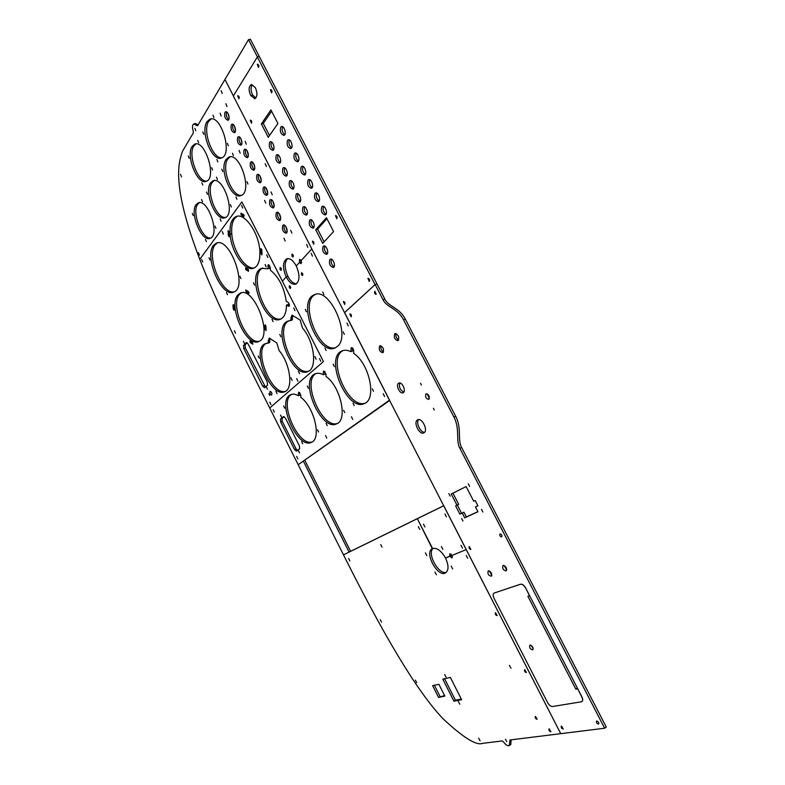 <?xml version="1.0" encoding="UTF-8"?>
<svg xmlns="http://www.w3.org/2000/svg" width="785" height="785" viewBox="0 0 785 785"><rect width="100%" height="100%" fill="white"/><g stroke="black" fill="none" stroke-linecap="round" stroke-linejoin="round"><path stroke-width="1.18" d="M311.321 219.859C310.467 222.96 311.292 225.501 313.784 227.503M309.643 220.183L310.163 219.8C312.872 218.465 315.894 227.257 313.048 228.18C309.732 227.13 308.593 224.461 309.643 220.183M367.929 278.469L368.087 278.371C369.578 278.93 369.971 279.97 369.274 281.481L367.929 278.469M297.966 193.777C297.093 196.849 297.878 199.41 300.312 201.451M296.23 194.121L296.799 193.689C299.497 192.384 302.411 201.235 299.585 202.128C296.347 201.078 295.229 198.409 296.23 194.121M302.99 166.43C302.009 169.599 302.774 172.249 305.296 174.378M301.175 166.822L301.803 166.341C304.619 165.007 307.494 174.123 304.551 175.026C301.244 173.985 300.125 171.248 301.175 166.822M289.38 139.936C288.38 143.076 289.115 145.745 291.578 147.923M287.516 140.358L288.183 139.818C290.98 138.513 293.757 147.698 290.833 148.571C287.604 147.531 286.505 144.793 287.516 140.358M323.528 206.406C322.566 209.615 323.391 212.244 326.001 214.295M321.791 206.769L322.35 206.357C325.186 204.973 328.238 213.991 325.265 214.953C321.83 213.903 320.673 211.175 321.791 206.769M343.349 301.577L343.487 301.479C344.88 302.039 345.272 303.03 344.644 304.462L343.349 301.577M324.735 246.068C323.911 249.188 324.764 251.72 327.306 253.683M323.106 246.372L323.587 246.029C326.305 244.665 329.445 253.398 326.58 254.36C323.185 253.3 322.027 250.631 323.106 246.372M331.466 259.227C330.652 262.347 331.525 264.879 334.096 266.812M329.867 259.511L330.328 259.187C333.046 257.804 336.245 266.517 333.37 267.499C329.935 266.429 328.758 263.77 329.867 259.511M304.639 206.808C303.775 209.889 304.57 212.441 307.043 214.462M302.932 207.132L303.471 206.73C306.179 205.405 309.143 214.226 306.307 215.139C303.03 214.089 301.901 211.42 302.932 207.132M271.424 141.957C270.531 144.989 271.247 147.57 273.572 149.709M269.598 142.34L270.246 141.82C272.905 140.574 275.633 149.542 272.846 150.367C269.755 149.336 268.676 146.658 269.598 142.34M316.669 193.051C315.698 196.24 316.502 198.88 319.083 200.96M314.903 193.424L315.491 192.992C318.317 191.618 321.31 200.666 318.347 201.617C314.952 200.567 313.804 197.84 314.903 193.424M251.642 84.544L255.38 87.694C257.568 93.003 257.431 96.633 254.978 98.606L250.69 95.544C248.502 90.275 248.639 86.635 251.092 84.652L251.642 84.544M252.073 84.908C250.582 87.567 250.758 90.952 252.633 95.073L250.69 95.544M252.633 95.073L255.93 97.889M255.174 98.517L254.399 98.714M282.6 126.728C281.599 129.868 282.315 132.537 284.749 134.735M280.706 127.16L281.393 126.611C284.18 125.315 286.908 134.529 284.003 135.383C280.814 134.353 279.715 131.605 280.706 127.16M291.304 180.776C290.43 183.837 291.196 186.398 293.61 188.469M289.547 181.129L290.136 180.678C292.825 179.382 295.69 188.263 292.874 189.136C289.675 188.096 288.566 185.427 289.547 181.129M296.18 153.163C295.189 156.323 295.935 158.982 298.428 161.131M294.336 153.575L294.983 153.065C297.79 151.75 300.616 160.896 297.692 161.779C294.424 160.739 293.305 158.001 294.336 153.575M250.268 120.321L250.503 120.115C251.779 120.792 252.083 121.832 251.416 123.225L250.268 120.321M237.718 95.888L237.963 95.662C239.219 96.359 239.513 97.399 238.846 98.792L237.718 95.888M333.596 231.585L322.723 243.37L315.717 229.76L326.442 217.72L333.596 231.585M326.943 218.681L317.601 229.142L315.717 229.76M317.601 229.142L324.136 241.839M257.303 64.399L257.588 64.154C258.922 64.88 259.217 65.979 258.461 67.441L257.303 64.399M277.939 123.51L268.244 137.296L261.376 123.932L270.913 109.9L277.939 123.51M271.61 111.244L263.289 123.431L261.376 123.932M263.289 123.431L269.5 135.501M270.433 89.814L270.707 89.578C272.061 90.295 272.366 91.384 271.62 92.856L270.433 89.814M309.82 179.726C308.839 182.905 309.633 185.545 312.185 187.654M308.034 180.108L308.633 179.647C311.459 178.293 314.392 187.38 311.439 188.302C308.093 187.262 306.955 184.524 308.034 180.108M335.489 215.708L335.695 215.561C337.138 216.179 337.501 217.229 336.775 218.73L335.489 215.708M312.391 241.299L312.567 241.172C313.921 241.77 314.275 242.771 313.637 244.194L312.391 241.299M278.037 154.871C277.144 157.913 277.88 160.483 280.235 162.593M276.241 155.244L276.86 154.743C279.529 153.487 282.306 162.426 279.509 163.26C276.379 162.23 275.29 159.551 276.241 155.244M284.661 167.804C283.777 170.855 284.533 173.426 286.908 175.516M282.885 168.167L283.493 167.696C286.172 166.42 288.988 175.33 286.182 176.183C283.022 175.143 281.923 172.474 282.885 168.167M389.713 400.458L298.192 464.7L345.92 559.695C392.834 653.061 422.183 696.717 442.975 718.707C463.17 737.547 476.318 745.779 482.441 743.385L502.184 740.932L503.656 742.07C505.766 744.975 507.65 746.133 509.298 745.544L509.965 739.97L604.636 728.225L606.265 727.057L461.59 447.44C457.41 440.248 461.874 427.923 455.712 416.325L405.345 319.132C399.496 307.583 388.281 306.641 384.866 299.163L376.967 283.885L375.171 284.553L344.625 312.607L389.546 400.124L298.192 464.7L269.706 407.994L323.449 361.561L269.706 407.994L248.796 366.379C226.139 321.134 209.801 285.446 199.773 259.315L241.878 201.931L323.449 361.561L282.364 281.167L286.221 276.948C282.453 268.058 282.59 262.013 286.613 258.834C289.881 257.931 293.09 260.316 296.249 265.968C300.017 274.927 299.899 280.971 295.886 284.111C292.579 285.004 289.361 282.62 286.221 276.948L282.364 281.167L241.878 201.931L199.773 259.315C170.443 182.866 179.049 161.455 182.611 151.063L193.336 132.93L193.228 131.046C192.099 127.376 192.286 125.011 193.787 123.951L197.555 125.806L248.511 39.652L257.46 56.971L259.344 56.549L376.967 283.885L375.063 284.592L257.352 57.001L233.331 95.986L344.527 312.646L375.063 284.592M303.304 461.08L349.089 552.1L343.487 554.848L417.335 518.679L432.574 548.538C436.951 547.547 441.268 550.717 445.537 558.066L449.776 556.33L452.052 557.919L452.072 555.387L466.251 549.578L560.735 733.671L344.527 312.646M248.511 39.652L250.395 39.25L259.344 56.549L257.352 57.001M505.393 739.235L506.776 741.639L505.393 739.235M380.735 544.554L382.06 547.155L380.735 544.554M434.959 572.02L436.401 574.757L434.959 572.02M509.377 665.386L510.986 668.241L509.377 665.386M466.202 555.476L467.732 558.341L466.202 555.476M495.561 612.712L497.15 615.587C495.62 615.185 495.05 614.233 495.472 612.751L495.561 612.712M535.488 716.401L537.156 719.266C535.615 718.883 535.007 717.941 535.321 716.46L535.488 716.401M524.772 669.644L526.421 672.539C524.861 672.146 524.262 671.204 524.625 669.693L524.772 669.644M444.644 674.511L446.076 677.121L444.644 674.511M438.55 697.394L432.633 685.678L438.884 684.284L444.859 696.118L438.55 697.394L444.565 695.539M434.39 685.285L440.032 696.462M453.936 701.182L442.799 679.153L450.354 677.426L461.629 699.7L453.936 701.182L455.437 700.23L461.325 699.092M444.575 678.74L455.437 700.23M418.336 526.637L419.759 529.384L418.336 526.637M348.638 558.508L349.884 560.971L348.638 558.508M458.342 701.584L459.794 704.204L458.342 701.584M478.605 738.165L480.096 740.804L478.605 738.165M425.382 552.856L426.814 555.594L425.382 552.856M415.363 680.134L416.717 682.636L415.363 680.134M549.186 728.833L550.884 731.728C549.323 731.355 548.695 730.403 549.009 728.892L549.186 728.833M380.225 619.63L381.52 622.103L380.225 619.63M451.208 566.152L452.7 568.958L451.208 566.152M443.731 505.707L350.601 551.325L304.845 460.383M511.074 739.833L510.819 744.504L509.436 745.456M450.992 554.063L451.404 555.437L449.776 556.33L449.795 553.808L452.072 555.387L466.251 549.578L443.751 505.746L417.335 518.679L432.319 548.656C423.91 552.375 437.687 577.77 445.527 572.922C448.834 570.342 448.834 565.386 445.537 558.066L451.404 555.437L452.484 556.761M433.153 548.342C426.687 553.327 438.599 575.081 446.331 572.343M283.65 405.943L284.68 408.141L283.65 405.943M273.17 409.662L274.308 412.105L273.17 409.662M317.523 429.738L318.602 431.995L317.523 429.738M298.428 395.718L298.702 392.206L300.743 394.963L300.881 397.387C314.353 407.189 321.693 438.795 311.527 442.259C297.525 450.031 275.761 400.399 290.676 394.698C292.884 393.727 295.464 394.06 298.428 395.718L300.027 395.051L299.899 392.804M291.686 394.345C278.283 401.047 298.084 447.038 312.155 441.916M296.681 456.438L297.858 458.882L296.681 456.438M346.98 323.067L348.285 325.922L346.98 323.067M301.617 441.612L302.667 443.8L301.617 441.612M325.549 435.518L326.786 438.099L325.549 435.518M351.445 416.747L352.74 419.445L351.445 416.747M298.467 450.718L299.507 452.886L298.467 450.718M280.52 415.029L281.53 417.208L280.52 415.029M299.438 445.949L299.605 448.892L296.524 451.149L294.552 449.57L280.706 422.036L280.51 419.062L283.522 416.609L285.455 418.15L299.438 445.949M284.17 416.668L282.05 418.415L282.247 421.378L296.082 448.892L297.495 450.453M373.513 391.322L372.325 388.83L373.513 391.322M344.752 412.635L343.624 410.261L344.752 412.635M323.391 374.749L325.039 374.072L324.941 371.511L323.292 372.188L323.754 371.011L325.922 373.886L326.02 376.447C340.533 386.475 347.951 419.946 336.775 423.772C321.369 432.231 298.732 380.156 315.099 373.866C317.483 372.816 320.251 373.111 323.391 374.749L323.292 372.188M316.178 373.483C301.283 380.647 321.938 429.199 337.403 423.439M327.247 425.598L326.158 423.301L327.247 425.598M308.358 388.31L307.288 386.004L308.358 388.31M350.895 351.66L351.356 347.667C352.553 347.647 353.319 348.648 353.662 350.65L353.721 353.387C369.431 363.622 376.888 399.182 364.544 403.451C347.5 412.684 323.95 357.891 341.995 350.934C344.586 349.796 347.549 350.041 350.895 351.66L352.593 350.974L352.534 348.049M343.163 350.512C326.54 358.205 348.069 409.603 365.153 403.127M354.212 405.619L353.064 403.215L354.212 405.619M334.292 366.566L333.183 364.152L334.292 366.566M326.089 350.473L324.98 348.059L326.089 350.473M306.366 311.782L305.286 309.368L306.366 311.782M337.197 346.587L335.224 347.863C318.268 356.724 296.279 301.401 314.216 294.817C329.563 286.339 351.69 336.166 337.197 346.587M315.491 294.395C298.869 301.528 318.72 353.446 335.745 347.608M344.35 334.39L343.212 331.898L344.35 334.39M323.901 294.483L322.792 291.981L323.901 294.483M383.217 393.707L384.591 396.562L383.217 393.707M290.44 286.525L290.401 288.537L289.312 287.712L289.351 285.711L290.44 286.525M311.184 253.29L312.43 256.146L311.184 253.29M302.617 273.523L302.568 275.604L301.44 274.779L301.489 272.709L302.617 273.523M287.722 258.569C284.278 262.2 284.347 268.127 287.918 276.359L286.221 276.948L287.918 276.359C290.568 281.265 293.433 283.738 296.504 283.768M300.724 259.864L301.185 261.866L299.458 262.465L296.249 265.968L299.458 262.465L301.097 263.662L301.185 260.561L311.822 248.923L301.185 260.561L299.536 259.364L299.458 262.465L301.185 261.866L301.646 262.573M224.961 79.462L233.39 95.888L224.961 79.462M280.068 269.569L280.098 267.528L281.158 268.323L281.128 270.364L280.068 269.569L281.432 269.098M291.951 256.214L292 254.104L293.099 254.909L293.05 257.019L291.951 256.214L293.374 255.733M198.075 124.913L195.514 123.51L194.023 123.893M220.035 113.207L221.144 116.013L220.035 113.207M239.062 150.416L240.19 153.222L239.062 150.416M269.814 200.106L270.354 199.684C272.895 198.438 275.78 207.132 273.101 207.966C270.02 206.906 268.921 204.286 269.814 200.106M273.779 207.338C271.404 205.307 270.619 202.785 271.433 199.773C270.619 202.785 271.404 205.307 273.779 207.338M246.941 181.649L247.952 184.092L246.941 181.649M245.155 141.369L246.294 144.214L245.155 141.369M237.678 137.306L238.297 136.776C240.809 135.609 243.478 144.44 240.848 145.196C237.933 144.155 236.874 141.526 237.678 137.306M241.515 144.577C239.268 142.448 238.561 139.897 239.396 136.924C238.561 139.897 239.268 142.448 241.515 144.577M231.3 124.835L231.928 124.285C234.44 123.127 237.06 131.988 234.44 132.724C231.555 131.684 230.515 129.054 231.3 124.835M235.107 132.106C232.89 129.957 232.193 127.396 233.027 124.442C232.193 127.396 232.89 129.957 235.107 132.106M232.419 153.203L233.41 155.646L232.419 153.203M225.864 103.698L226.973 106.554L225.864 103.698M244.076 149.807L244.685 149.307C247.206 148.12 249.905 156.921 247.265 157.687C244.321 156.647 243.252 154.017 244.076 149.807M247.942 157.078C245.666 154.959 244.949 152.418 245.774 149.435C244.949 152.418 245.666 154.959 247.942 157.078M227.405 143.37L228.386 145.814L227.405 143.37M180.511 174.378L181.541 176.919L180.511 174.378M265.222 163.692L266.4 166.557L265.222 163.692M263.358 187.487L263.917 187.046C266.458 185.819 269.294 194.533 266.625 195.357C263.574 194.297 262.484 191.677 263.358 187.487M267.292 194.729C264.947 192.678 264.182 190.147 264.996 187.144C264.182 190.147 264.947 192.678 267.292 194.729M224.922 112.383L225.58 111.813C228.072 110.675 230.653 119.555 228.042 120.282C225.197 119.241 224.157 116.612 224.922 112.383M228.72 119.663C226.522 117.495 225.844 114.934 226.679 111.98C225.844 114.934 226.522 117.495 228.72 119.663M201.833 182.709L202.775 185.005L201.833 182.709M221.115 90.648L222.224 93.503L221.115 90.648M202.844 131.9L203.796 134.284L202.844 131.9M256.921 174.898L257.49 174.437C260.021 173.23 262.818 181.973 260.159 182.768C257.137 181.718 256.057 179.098 256.921 174.898M260.826 182.149C258.5 180.079 257.755 177.547 258.579 174.545C257.755 177.547 258.5 180.079 260.826 182.149M235.942 196.956L236.933 199.341L235.942 196.956M221.792 169.138L222.763 171.532L221.792 169.138M264.594 200.361L265.762 203.158L264.594 200.361M212.98 115.12L213.942 117.573L212.98 115.12M210.527 182.895L212.931 180.844C223.431 175.752 236.099 214.482 225.06 217.651C216.199 222.145 203.58 192.011 210.527 182.895M225.55 217.416C216.493 219.133 205.699 190.912 212.215 182.414L214.158 180.579M216.895 159.522L217.867 161.916L216.895 159.522M188.292 155.98L189.214 158.276L188.292 155.98M250.493 162.338L251.082 161.857C253.604 160.66 256.352 169.432 253.702 170.217C250.719 169.167 249.65 166.538 250.493 162.338M254.379 169.599C252.083 167.509 251.347 164.968 252.171 161.975C251.347 164.968 252.083 167.509 254.379 169.599M198.428 252.642L199.478 255.096L198.428 252.642M201.549 199.498L202.491 201.765L201.549 199.498M276.281 212.745L276.801 212.343C279.362 211.096 282.286 219.761 279.607 220.605C276.477 219.535 275.368 216.915 276.281 212.745M280.274 219.977C277.87 217.965 277.076 215.453 277.88 212.421C277.076 215.453 277.87 217.965 280.274 219.977M197.732 140.348L198.674 142.703L197.732 140.348M196.005 204.777L198.163 202.932C207.946 198.095 220.487 235.314 210.154 238.297C201.843 242.585 189.47 213.314 196.005 204.777M210.665 238.051C202.108 239.621 191.52 212.244 197.643 204.296L199.321 202.677M282.767 225.413L283.267 225.04C285.828 223.774 288.811 232.409 286.113 233.273C282.953 232.203 281.835 229.583 282.767 225.413M286.79 232.645C284.366 230.653 283.552 228.141 284.337 225.109C283.552 228.141 284.366 230.653 286.79 232.645M290.705 230.29L291.912 233.125L290.705 230.29M306.641 244.429L307.877 247.285L306.641 244.429M283.964 238.228L285.151 241.024L283.964 238.228M216.444 177.165L217.406 179.52L216.444 177.165M211.607 167.666L212.568 170.021L211.607 167.666M192.06 146.481L194.651 144.155C205.062 139.239 217.209 178.313 206.288 181.286C197.663 185.584 185.525 155.95 192.06 146.481M206.759 181.08C197.957 182.512 187.644 154.851 193.758 146.03L195.907 143.91M271.06 191.942L272.238 194.778L271.06 191.942M220.163 218.917L221.125 221.213L220.163 218.917M230.407 204.659L231.389 207.014L230.407 204.659M206.916 121.773L209.811 119.192C220.997 114.002 233.194 154.782 221.517 157.932C212.323 162.426 199.969 131.9 206.916 121.773M221.959 157.736C212.627 159.286 202.167 130.761 208.663 121.332L211.145 118.918M192.305 213.353L193.228 215.571L192.305 213.353M226.109 159.424L228.798 157.137C240.073 151.76 252.849 192.148 241.034 195.514C231.575 200.234 218.711 169.177 226.109 159.424M241.495 195.308C231.879 197.153 220.899 168.049 227.836 158.943L230.103 156.853M206.543 192.011L207.485 194.307L206.543 192.011M215.002 226.1L215.953 228.366L215.002 226.1M205.444 239.405L206.376 241.623L205.444 239.405M194.857 128.318L195.789 130.683L194.857 128.318M577.731 688.788L581.783 696.874C582.882 699.229 582.872 700.848 581.754 701.731L552.601 706.52C550.795 706.529 549.127 705.205 547.596 702.575L493.971 598.121C492.843 595.668 492.862 593.99 494.03 593.077L520.514 584.217C522.3 583.942 523.987 585.139 525.558 587.808L581.881 696.805C582.97 699.131 582.97 700.75 581.881 701.643M456.998 505.226L451.238 494.03L466.133 486.553L473.679 501.183L475.18 500.467L477.918 505.785L475.455 506.933L477.957 511.771L464.7 517.835L462.247 513.076L459.892 514.175L455.634 505.883L458.675 504.353L452.925 493.176M477.879 505.697L475.455 506.933M604.636 728.225L459.853 448.284C455.673 441.091 460.118 428.757 453.956 417.149L403.549 319.838L405.345 319.132M375.171 284.553L383.08 299.841L384.866 299.163M383.08 299.841C386.495 307.327 397.701 308.289 403.549 319.838M561.501 726.056L563.237 728.99C561.628 728.617 560.99 727.656 561.314 726.115L561.501 726.056M488.358 570.823C491.224 571.774 492.195 573.58 491.292 576.239C488.388 575.474 487.367 573.688 488.231 570.881L488.358 570.823M491.861 575.277L489.32 570.891M376.211 294.267L376.064 294.365C374.563 293.806 374.16 292.766 374.857 291.255L376.211 294.267M469.302 546.566L470.853 549.461C469.312 549.039 468.782 548.077 469.263 546.586L469.302 546.566M500.065 533.888C501.693 534.379 502.243 535.38 501.684 536.901C500.035 536.489 499.476 535.488 500.016 533.908L500.065 533.888M469.626 486.425L468.262 483.786L469.626 486.425M481.47 509.367L482.863 512.006L481.47 509.367M462.973 521.034L461.629 518.463L462.973 521.034M349.816 313.941L349.953 313.853C351.346 314.392 351.739 315.384 351.13 316.816L349.816 313.941M503.136 565.406C506.099 566.358 507.1 568.193 506.148 570.921C503.136 570.165 502.086 568.35 503.008 565.465L503.136 565.406M506.737 569.969L504.088 565.455M596.777 721.013C598.455 721.66 599.073 722.681 598.621 724.074C596.885 723.721 596.198 722.72 596.561 721.081L596.777 721.013M477.898 511.673L466.368 516.942L463.925 512.193L461.57 513.292L457.331 505.059M464.7 517.835L466.368 516.942M462.247 513.076L463.925 512.193M459.892 514.175L461.57 513.292M433.418 408.249L434.282 410.015L433.418 408.249M448.853 493.579L450.178 496.14L448.853 493.579M398.535 383.276L398.8 383.119C402.077 381.294 406.581 391.381 403.097 392.736C399.987 394.492 395.493 385.16 398.535 383.276M403.804 392.117C400.124 390.096 398.79 387.054 399.82 382.982M425.99 393.874L426.127 393.805C429.022 394.708 429.886 396.582 428.708 399.437C425.912 398.662 425.009 396.808 425.99 393.874M429.356 398.594L427.226 393.854M420.515 383.276L421.368 385.042L420.515 383.276M379.655 345.93L379.911 345.773C383.296 346.98 384.267 349.296 382.825 352.71C379.646 351.768 378.586 349.511 379.655 345.93M383.502 351.984C381.284 350.473 380.45 348.412 380.97 345.783M394.757 333.713L395.022 333.546C398.554 334.763 399.545 337.138 397.995 340.661C394.688 339.728 393.609 337.413 394.757 333.713M398.692 339.954C396.346 338.413 395.483 336.274 396.101 333.527M417.424 419.965L417.669 419.838C422.124 417.277 428.581 430.955 423.822 432.869C419.504 435.361 413.067 422.369 417.424 419.965M424.557 432.299C420.367 432.721 415.628 422.526 418.65 419.612M459.853 448.284L461.59 447.44M265.968 326.158L266.007 330.642L265.085 329.357L264.849 325.422L265.045 324.872L265.968 326.158M232.978 305.218L233.165 304.659L234.028 305.905L234.136 310.301L233.273 309.064L232.978 305.218L233.685 304.963M250.023 340.857L252.456 342.515L252.868 344.242L250.14 342.515L250.023 340.857M245.636 267.881L248.158 269.422L248.57 271.267L245.764 269.677L245.636 267.881M230.123 234.313C229.475 224.804 231.447 218.897 236.02 216.601C244.537 212.254 259.04 232.968 259.845 251.004C260.306 260.227 258.353 265.909 253.987 268.058C245.332 272.346 231.222 252.181 230.123 234.313L231.781 233.793C231.153 224.579 233.008 218.73 237.345 216.238M286.466 305.149C286.388 312.616 284.435 317.268 280.628 319.112C265.458 326.903 245.46 273.994 261.552 268.372L267.979 268.794L268.274 264.594L270.246 267.361L270.442 270.207C278.861 277.066 284.121 287.418 286.24 301.273L288.046 302.353C289.439 303.834 289.743 305.169 288.949 306.336L286.466 305.149L288.134 304.551L289.429 305.316M267.312 382.089L267.528 385.121L264.594 387.77L262.749 386.289L243.772 348.55L243.517 345.478L246.353 342.564L248.138 343.997L267.312 382.089M265.428 387.044L245.332 347.951L245.077 344.89L247.138 342.731M269.481 342.613L267.881 343.222L269.206 338.06L276.84 342.966L279.097 350.552C290.165 363.376 293.57 388.683 284.916 391.617C270.992 399.114 250.415 349.158 265.242 343.732L269.481 342.613L270.04 338.355M285.485 391.322C271.473 395.983 252.907 349.668 266.331 343.379M268.284 342.456L269.883 341.848M268.185 340.19L269.795 339.581M261.856 249.983L261.886 254.889L260.954 253.575L260.698 249.306L260.934 248.668L261.856 249.983M292.118 320.005L290.46 320.623L291.981 315.099L300.155 320.054L302.48 328.032C314.314 341.338 317.552 368.224 308.054 371.442C292.766 379.557 271.522 327.149 287.742 321.202L292.118 320.005L292.834 315.374M308.603 371.168C293.247 376.358 274.053 327.492 288.909 320.82M290.921 319.799L292.579 319.181M229.377 236.138L229.161 236.766L228.288 235.5L228.18 230.702L229.053 231.977L229.377 236.138M248.727 291.863L247.511 291.009M248.609 293.394L246.117 291.804L245.715 289.999L248.492 291.627L249.061 293.237M243.723 214.688L243.86 216.601L241.28 215.149L240.877 213.216L243.723 214.688M244.204 215.316L242.496 214.001M226.512 292.511L227.464 294.709L226.512 292.511M209.006 257.765L209.938 259.963L209.006 257.765M266.488 387.113L267.479 389.281L266.488 387.113M248.492 269.785L247.079 268.755M290.95 377.781L292.128 380.342L290.95 377.781M254.409 267.862C245.607 270.079 232.841 250.68 231.781 233.793M213.441 245.411L216.16 243.222C229.828 236.216 248.256 287.644 233.763 292.03C221.861 298.3 203.766 256.803 213.441 245.411M234.224 291.814C221.998 295.219 205.827 255.704 215.07 244.9L217.376 242.889M319.534 358.598L320.771 361.286L319.534 358.598M253.526 282.796L254.526 285.092L253.526 282.796M237.933 294.895L240.259 293.148C253.977 285.848 273.474 336.736 258.844 341.455C246.569 348.079 227.473 305.532 237.933 294.895M259.354 341.2C246.725 345.106 229.514 304.452 239.543 294.326L241.417 292.805M268.882 393.756L269.677 395.463L268.882 393.756M272.032 319.328L273.052 321.624L272.032 319.328M267.979 268.794L269.657 268.215L269.461 265.212M281.108 318.877C265.87 323.528 248.001 274.21 262.808 267.999M279.813 334.43L280.844 336.726L279.813 334.43M222.233 231.546L223.323 234.136L222.233 231.546M296.71 378.576L297.908 381.157L296.71 378.576M258.177 355.929L259.168 358.127L258.177 355.929M293.747 307.936L294.954 310.634L293.747 307.936M241.535 205.366L242.663 208.064L241.535 205.366M201.637 259.501L202.687 261.954L201.637 259.501M239.935 276.3L240.916 278.567L239.935 276.3M265.124 264.545L266.144 266.91L265.124 264.545M266.684 254.772L267.852 257.47L266.684 254.772M275.908 391.126L277.056 393.619L275.908 391.126M298.418 371.158L299.615 373.758L298.418 371.158M269.804 402.146L270.943 404.589L269.804 402.146M269.971 391.43L270.079 391.352C271.688 392.098 272.209 393.324 271.639 395.051C270.148 394.462 269.589 393.256 269.971 391.43M271.963 393.668L271.316 392.098M290.852 317.395L292.511 316.777M243.429 341.279L244.4 343.447L243.429 341.279M314.883 356.547L316.12 359.226L314.883 356.547M234.43 330.701L235.52 333.154L234.43 330.701M423.488 524.184L424.921 526.961L423.488 524.184M444.918 513.979L446.4 516.834L444.918 513.979M460.972 545.281L462.493 548.156L460.972 545.281M441.376 546.527L442.848 549.323L441.376 546.527M349.089 552.1L350.601 551.325M279.215 213.618L280.677 218.24M285.671 226.276L287.182 230.918M253.506 163.309L254.791 167.774M259.913 175.84L261.248 180.354M228.023 113.472L229.151 117.73M266.331 188.41L267.705 192.953M247.108 150.808L248.364 155.224M234.372 125.885L235.539 130.202M240.73 138.327L241.947 142.703M272.768 200.999L274.181 205.582M530.042 645.103L529.836 645.182C529.168 647.684 530.15 649.244 532.76 649.872C533.496 647.625 532.593 646.035 530.042 645.103M531.082 645.309L533.231 648.645M577.642 688.857L575.866 689.171L577.397 688.131M575.866 689.171L527.883 596.266L529.63 595.687M529.532 595.746L525.558 587.808M494.03 593.077L520.416 584.276C522.202 583.991 523.889 585.188 525.459 587.867M509.671 741.334L511.192 740.294M298.3 393.305L299.791 392.677M294.552 449.57L296.082 448.892M280.706 422.036L282.247 421.378M280.51 419.062L282.05 418.415M350.816 348.933L352.524 348.246M289.312 287.712L290.685 287.222M301.44 274.779L302.882 274.279M196.476 125.521L197.938 125.158M453.956 417.149L455.712 416.325M265.085 329.357L266.135 328.964M288.272 306.238L289.341 305.856M262.749 386.289L264.3 385.661M243.772 348.55L245.332 347.951M260.954 253.575L262.053 253.212M228.288 235.5L229.298 235.176M227.974 231.339L228.769 231.084M246.117 291.804L247.746 291.245M241.28 215.149L242.977 214.629M264.849 325.422L265.585 325.147M233.273 309.064L234.244 308.721M250.14 342.515L251.632 341.956M245.764 269.677L247.412 269.127M267.783 265.948L269.471 265.379M243.517 345.478L245.077 344.89M260.698 249.306L261.542 249.031M315.099 373.866L315.59 373.67M341.995 350.934L342.603 350.689M314.216 294.817L315.03 294.522M212.931 180.844L213.648 180.648M198.163 202.932L198.782 202.756M194.651 144.155L195.416 143.959M209.811 119.192L210.704 118.967M228.798 157.137L229.632 156.912M236.02 216.601L236.962 216.317M265.242 343.732L265.772 343.526M287.742 321.202L288.389 320.957M216.16 243.222L216.935 242.977M240.259 293.148L240.916 292.923M261.552 268.372L262.357 268.097"/></g></svg>
